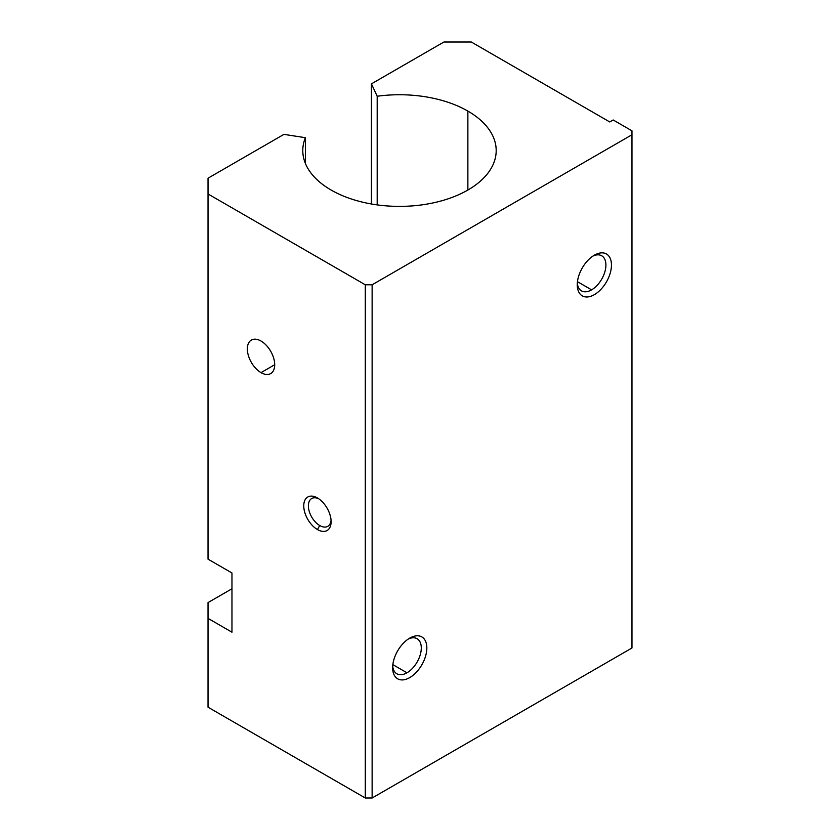 <?xml version="1.0" encoding="UTF-8"?>
<svg xmlns="http://www.w3.org/2000/svg" width="840" height="840" viewBox="0 0 840 840"><rect width="100%" height="100%" fill="white"/><g stroke="black" fill="none" stroke-linecap="round" stroke-linejoin="round"><path stroke-width="1.26" d="M305.393 137.686A96.705 55.829 0 0 0 302.788 150.559A96.705 55.829 0 0 0 399.483 206.388A96.705 55.829 0 0 0 496.188 150.559A96.705 55.829 0 0 0 467.87 111.09L467.87 190.04L467.87 111.09A96.705 55.829 180 0 1 425.87 204.278A96.705 55.829 180 0 1 305.393 137.686L283.941 134.369L208.026 178.196L208.026 559.157L231.966 572.975L231.966 632.195L208.026 618.376L208.026 707.207L365.295 798L365.295 284.781L208.026 193.988L365.295 284.781L372.131 284.781L631.974 134.768L631.974 130.82L613.169 119.973L609.746 121.947L471.282 42L609.746 121.947L613.169 119.973L631.974 130.82L631.974 134.768L372.131 284.781L372.131 798L365.295 798L208.026 707.207L208.026 602.585L231.966 588.767L208.026 602.585L208.026 618.376L231.966 632.195L231.966 572.975L208.026 559.157L208.026 178.196L283.941 134.369L305.393 137.686L305.393 163.433L305.393 137.686M317.436 529.547A19.341 11.162 60 0 1 305.592 499.023A19.341 11.162 60 0 1 329.28 512.705A19.341 11.162 60 0 1 317.436 529.547A19.341 11.162 -120 0 0 331.107 521.651A19.341 11.162 -120 0 0 317.436 497.973A19.341 11.162 -120 0 0 303.755 505.858A19.341 11.162 -120 0 0 317.436 529.547L319.746 525.546A16.065 9.282 60 0 1 308.395 506.51A16.065 9.282 60 0 1 318.644 498.729A16.065 9.282 -120 0 0 311.714 498.509A16.065 9.282 -120 0 0 309.246 511.382A16.065 9.282 -120 0 0 319.746 525.546L317.436 529.547M261.019 372.624A19.341 11.162 60 0 1 249.175 342.101A19.341 11.162 60 0 1 272.864 355.772A19.341 11.162 60 0 1 261.019 372.624A19.341 11.162 -120 0 0 270.69 373.58A19.341 11.162 -120 0 0 270.69 351.256A19.341 11.162 -120 0 0 251.349 340.084A19.341 11.162 -120 0 0 248.388 355.582A19.341 11.162 -120 0 0 261.019 372.624L274.701 364.728L261.019 372.624M377.192 96.243A96.705 55.829 180 0 1 467.87 111.09A96.705 55.829 0 0 0 377.192 96.243L371.438 83.853L377.192 96.243L377.192 204.887L377.192 96.243M471.282 42L443.93 42L371.438 83.853L371.438 203.994L371.438 83.853L443.93 42L471.282 42M631.974 647.986L372.131 798L631.974 647.986L631.974 134.768L631.974 647.986M409.742 638.117A24.171 13.954 -60 0 1 424.546 659.179A24.171 13.954 -60 0 1 394.937 676.274A24.171 13.954 -60 0 1 409.742 638.117L409.742 638.117A24.171 13.954 120 0 0 392.647 667.726A24.171 13.954 120 0 0 409.742 677.597A24.171 13.954 120 0 0 426.836 647.986A24.171 13.954 120 0 0 409.742 638.117L409.742 638.117M594.363 255.181A24.171 13.954 -60 0 1 609.168 276.244A24.171 13.954 -60 0 1 579.558 293.339A24.171 13.954 -60 0 1 594.363 255.181L594.363 255.181A24.171 13.954 120 0 0 577.269 284.792A24.171 13.954 120 0 0 594.363 294.661A24.171 13.954 120 0 0 611.457 265.052A24.171 13.954 120 0 0 594.363 255.181L594.363 255.181M365.295 798L372.131 798L372.131 284.781L365.295 284.781L365.295 798M408.293 639.02A20.244 11.687 -60 0 1 421.27 648.764A20.244 11.687 -60 0 1 406.969 672.788A20.244 11.687 -60 0 1 392.711 666.015A20.244 11.687 120 0 0 396.848 673.785A20.244 11.687 120 0 0 406.969 672.788A20.244 11.687 120 0 0 420.2 654.938A20.244 11.687 120 0 0 417.092 638.715A20.244 11.687 120 0 0 408.293 639.02M406.969 672.788L392.847 664.629L406.969 672.788M592.914 256.084A20.244 11.687 -60 0 1 605.892 265.829A20.244 11.687 -60 0 1 591.591 289.853A20.244 11.687 -60 0 1 577.332 283.08A20.244 11.687 120 0 0 581.458 290.85A20.244 11.687 120 0 0 591.591 289.853A20.244 11.687 120 0 0 604.811 272.002A20.244 11.687 120 0 0 601.713 255.78A20.244 11.687 120 0 0 592.914 256.084M591.591 289.853L577.469 281.694L591.591 289.853M331.055 520.222A16.065 9.282 60 0 1 319.746 525.546A16.065 9.282 -120 0 0 327.779 526.344A16.065 9.282 -120 0 0 331.055 520.222"/></g></svg>
